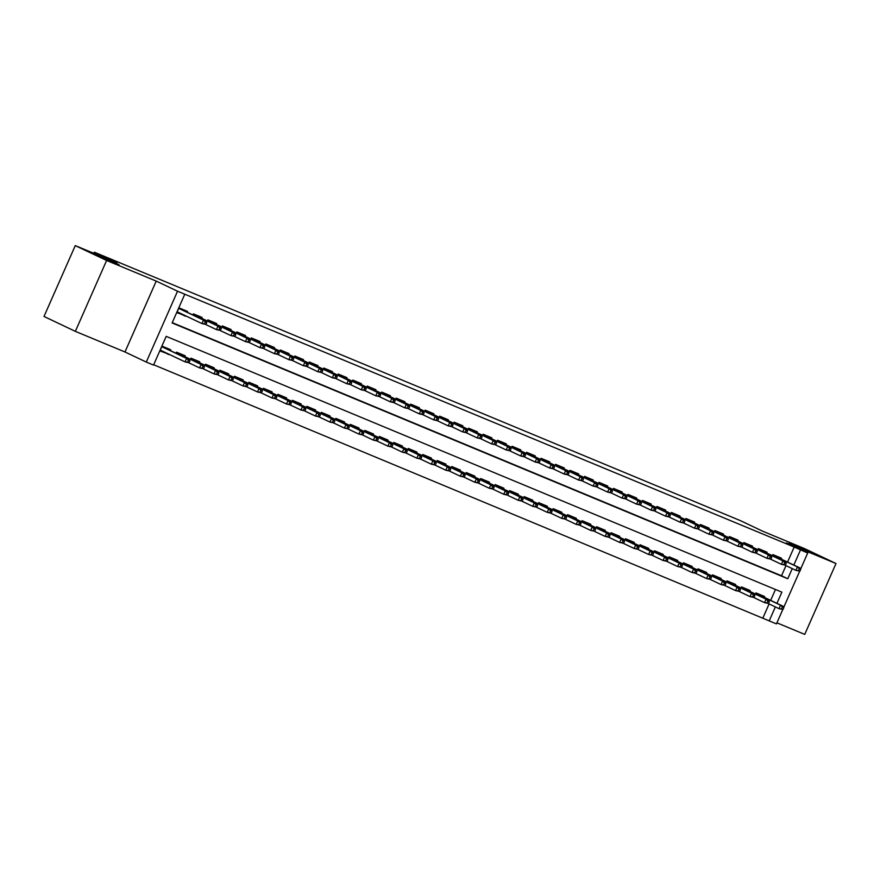 <?xml version="1.0" encoding="UTF-8"?>
<svg xmlns="http://www.w3.org/2000/svg" width="880" height="880" viewBox="0 0 880 880"><rect width="100%" height="100%" fill="white"/><g stroke="black" fill="none" stroke-linecap="round" stroke-linejoin="round"><path stroke-width="1.32" d="M119.042 264.715L97.504 255.464L119.042 264.715M810.766 552.112L789.228 542.85L810.766 552.112M776.941 603.35L781.88 592.152L166.199 336.358L153.527 365.09L146.289 362.076L177.54 291.214L184.789 294.217L172.117 322.949L787.787 578.743L792.253 568.612M124.971 351.967L156.222 281.094L106.612 260.48L75.262 245.608L44 316.47L75.35 331.353L124.971 351.967L146.289 362.076M776.919 622.831L804.738 634.392L836 563.53L786.379 542.916L807.708 553.025L800.624 569.074M782.782 609.543L776.446 623.898L769.208 620.884L775.357 606.925M153.67 364.771L769.208 620.884M106.612 260.48L75.35 331.353M75.262 245.608L116.908 262.911L94.336 252.197L740.421 520.641L763.004 531.344L804.65 548.647L836 563.53M187.242 312.268L187.605 311.454L178.915 307.835L176.803 312.631L185.669 315.843M201.729 318.285L202.092 317.471L193.402 313.863L192.907 314.963M216.216 324.302L216.579 323.488L207.889 319.88L207.394 320.98M230.703 330.33L231.066 329.505L222.376 325.897L221.881 326.997M245.19 336.347L245.553 335.522L236.852 331.914L236.368 333.014M259.677 342.364L260.04 341.539L251.339 337.931L250.855 339.031M274.164 348.381L274.527 347.567L265.826 343.948L265.342 345.048M288.651 354.398L289.003 353.584L280.313 349.976L279.829 351.076M303.138 360.415L303.49 359.601L294.8 355.993L294.316 357.093M317.625 366.443L317.977 365.618L309.287 362.01L308.803 363.11M332.101 372.46L332.464 371.635L323.774 368.027L323.29 369.127M346.588 378.477L346.951 377.652L338.261 374.044L337.777 375.144M361.075 384.494L361.438 383.68L352.748 380.061L352.264 381.161M375.562 390.511L375.925 389.697L367.235 386.078L366.751 387.189M390.049 396.528L390.412 395.714L381.722 392.106L381.238 393.206M404.536 402.556L404.899 401.731L396.209 398.123L395.725 399.223M419.023 408.573L419.386 407.748L410.696 404.14L410.212 405.24M433.51 414.59L433.873 413.765L425.183 410.157L424.699 411.257M447.997 420.607L448.36 419.793L439.67 416.174L439.186 417.274M462.484 426.624L462.847 425.81L454.157 422.191L453.673 423.302M476.971 432.641L477.334 431.827L468.644 428.219L468.149 429.319M491.458 438.658L491.821 437.844L483.131 434.236L482.636 435.336M505.945 444.686L506.308 443.861L497.618 440.253L497.123 441.353M520.432 450.703L520.795 449.878L512.094 446.27L511.61 447.37M534.919 456.72L535.282 455.906L526.581 452.287L526.097 453.387M549.406 462.737L549.769 461.923L541.068 458.304L540.584 459.404M563.893 468.754L564.245 467.94L555.555 464.332L555.071 465.432M578.38 474.771L578.732 473.957L570.042 470.349L569.558 471.449M592.867 480.799L593.219 479.974L584.529 476.366L584.045 477.466M607.343 486.816L607.706 485.991L599.016 482.383L598.532 483.483M621.83 492.833L622.193 492.008L613.503 488.4L613.019 489.5M636.317 498.85L636.68 498.036L627.99 494.417L627.506 495.517M650.804 504.867L651.167 504.053L642.477 500.434L641.993 501.545M665.291 510.884L665.654 510.07L656.964 506.462L656.48 507.562M679.778 516.912L680.141 516.087L671.451 512.479L670.967 513.579M694.265 522.929L694.628 522.104L685.938 518.496L685.454 519.596M708.752 528.946L709.115 528.121L700.425 524.513L699.941 525.613M723.239 534.963L723.602 534.149L714.912 530.53L714.428 531.63M737.726 540.98L738.089 540.166L729.399 536.547L728.904 537.658M752.213 546.997L752.576 546.183L743.886 542.575L743.391 543.675M766.7 553.014L767.063 552.2L758.373 548.592L757.878 549.692M753.896 597.597L756.151 598.664M739.409 591.569L741.664 592.647M724.922 585.552L727.177 586.619M710.435 579.535L712.69 580.602M695.948 573.518L698.203 574.585M681.461 567.501L683.716 568.568M666.974 561.484L669.229 562.551M652.487 555.456L654.742 556.534M638 549.439L640.255 550.506M623.524 543.422L625.768 544.489M609.037 537.405L611.281 538.472M594.55 531.388L596.794 532.455M580.063 525.371L582.307 526.438M565.576 519.343L567.831 520.421M551.089 513.326L553.344 514.393M536.602 507.309L538.857 508.376M522.115 501.292L524.37 502.359M507.628 495.275L509.883 496.342M493.141 489.258L495.396 490.325M478.654 483.241L480.909 484.308M464.167 477.213L466.422 478.291M449.68 471.196L451.935 472.263M435.193 465.179L437.448 466.246M420.706 459.162L422.961 460.229M406.219 453.145L408.474 454.212M391.732 447.128L393.987 448.195M377.245 441.1L379.5 442.178M362.758 435.083L365.013 436.15M348.282 429.066L350.526 430.133M333.795 423.049L336.039 424.116M319.308 417.032L321.552 418.099M304.821 411.015L307.065 412.082M290.334 404.987L292.589 406.065M275.847 398.97L278.102 400.037M261.36 392.953L263.615 394.02M246.873 386.936L249.128 388.003M232.386 380.919L234.641 381.986M217.899 374.902L220.154 375.969M203.412 368.874L205.667 369.952M188.925 362.857L191.18 363.924M174.438 356.84L176.693 357.907M762.938 617.914L769.087 603.944M770.671 600.369L775.467 589.49M764.291 597.344L764.654 596.53L755.964 592.911L755.469 594.022M749.804 591.327L750.167 590.513L741.477 586.894L740.982 587.994M735.317 585.31L735.68 584.485L726.99 580.877L726.495 581.977M720.83 579.293L721.193 578.468L712.503 574.86L712.019 575.96M706.343 573.276L706.706 572.451L698.016 568.843L697.532 569.943M691.856 567.248L692.219 566.434L683.529 562.826L683.045 563.926M677.369 561.231L677.732 560.417L669.042 556.798L668.558 557.909M662.882 555.214L663.245 554.4L654.555 550.781L654.071 551.881M648.395 549.197L648.758 548.372L640.068 544.764L639.584 545.864M633.908 543.18L634.271 542.355L625.581 538.747L625.097 539.847M619.421 537.163L619.784 536.338L611.094 532.73L610.61 533.83M604.934 531.135L605.297 530.321L596.607 526.713L596.123 527.813M590.458 525.118L590.81 524.304L582.12 520.696L581.636 521.796M575.971 519.101L576.323 518.287L567.633 514.668L567.149 515.768M561.484 513.084L561.836 512.259L553.146 508.651L552.662 509.751M546.997 507.067L547.349 506.242L538.659 502.634L538.175 503.734M532.51 501.05L532.873 500.225L524.172 496.617L523.688 497.717M518.023 495.022L518.386 494.208L509.685 490.6L509.201 491.7M503.536 489.005L503.899 488.191L495.198 484.583L494.714 485.683M489.049 482.988L489.412 482.174L480.722 478.555L480.227 479.666M474.562 476.971L474.925 476.157L466.235 472.538L465.74 473.638M460.075 470.954L460.438 470.129L451.748 466.521L451.253 467.621M445.588 464.937L445.951 464.112L437.261 460.504L436.777 461.604M431.101 458.909L431.464 458.095L422.774 454.487L422.29 455.587M416.614 452.892L416.977 452.078L408.287 448.47L407.803 449.57M402.127 446.875L402.49 446.061L393.8 442.442L393.316 443.553M387.64 440.858L388.003 440.044L379.313 436.425L378.829 437.525M373.153 434.841L373.516 434.016L364.826 430.408L364.342 431.508M358.666 428.824L359.029 427.999L350.339 424.391L349.855 425.491M344.179 422.807L344.542 421.982L335.852 418.374L335.368 419.474M329.692 416.779L330.055 415.965L321.365 412.357L320.881 413.457M315.216 410.762L315.568 409.948L306.878 406.329L306.394 407.44M300.729 404.745L301.081 403.931L292.391 400.312L291.907 401.412M286.242 398.728L286.594 397.903L277.904 394.295L277.42 395.395M271.755 392.711L272.118 391.886L263.417 388.278L262.933 389.378M257.268 386.694L257.631 385.869L248.93 382.261L248.446 383.361M242.781 380.666L243.144 379.852L234.443 376.244L233.959 377.344M228.294 374.649L228.657 373.835L219.956 370.227L219.472 371.327M213.807 368.632L214.17 367.818L205.48 364.199L204.985 365.299M199.32 362.615L199.683 361.801L190.993 358.182L190.498 359.282M184.833 356.598L185.196 355.773L176.506 352.165L176.011 353.265M170.346 350.581L170.709 349.756L162.019 346.148L159.907 350.933L168.773 354.156M787.567 562.067L794.189 547.041L184.789 294.217M172.249 322.641L781.517 575.773L785.983 565.642M781.187 559.042L781.55 558.217L772.849 554.609L772.365 555.709M770.792 559.284L773.047 560.351M756.305 553.267L758.56 554.334M741.818 547.25L744.073 548.317M727.331 541.233L729.586 542.3M712.844 535.205L715.099 536.283M698.357 529.188L700.612 530.255M683.87 523.171L686.125 524.238M669.383 517.154L671.638 518.221M654.896 511.137L657.151 512.204M640.409 505.12L642.664 506.187M625.933 499.092L628.177 500.17M611.446 493.075L613.69 494.142M596.959 487.058L599.203 488.125M582.472 481.041L584.727 482.108M567.985 475.024L570.24 476.091M553.498 469.007L555.753 470.074M539.011 462.979L541.266 464.057M524.524 456.962L526.779 458.04M510.037 450.945L512.292 452.012M495.55 444.928L497.805 445.995M481.063 438.911L483.318 439.978M466.576 432.894L468.831 433.961M452.089 426.877L454.344 427.944M437.602 420.849L439.857 421.927M423.115 414.832L425.37 415.899M408.628 408.815L410.883 409.882M394.141 402.798L396.396 403.865M379.654 396.781L381.909 397.848M365.167 390.764L367.422 391.831M350.691 384.736L352.935 385.814M336.204 378.719L338.448 379.786M321.717 372.702L323.961 373.769M307.23 366.685L309.485 367.752M292.743 360.668L294.998 361.735M278.256 354.651L280.511 355.718M263.769 348.623L266.024 349.701M249.282 342.606L251.537 343.673M234.795 336.589L237.05 337.656M220.308 330.572L222.563 331.639M205.821 324.555L208.076 325.622M191.334 318.538L193.589 319.605M94.336 252.197L93.841 253.33M156.222 281.094L177.54 291.214M794.189 547.041L807.708 553.025M799.678 571.23L783.728 607.376M793.837 565.037L800.459 550.011M781.517 575.773L787.787 578.743M162.921 351.373L168.597 354.552M179.641 313.467L185.493 316.239M799.898 571.197L800.745 569.283L799.293 568.678L798.446 570.592L799.898 571.197L795.905 570.339L797.423 566.896L772.629 555.126M798.446 570.592L795.905 570.339L785.114 565.224M799.293 568.678L797.423 566.896L800.03 567.974L772.662 555.049M800.745 569.283L800.03 567.974M783.002 609.499L783.849 607.585L782.397 606.98L781.55 608.894L783.002 609.499L779.009 608.652L780.527 605.198L783.134 606.287L756.668 593.725M756.613 593.703L755.766 593.351M782.397 606.98L780.527 605.198L755.733 593.439M781.55 608.894L779.009 608.652L768.218 603.537M783.134 606.287L783.849 607.585M785.411 565.169L786.258 563.255L784.806 562.661L783.959 564.575L785.411 565.169L781.418 564.322L782.936 560.879L785.543 561.957L759.077 549.406M784.806 562.661L782.936 560.879L758.142 549.109M783.959 564.575L781.418 564.322L770.627 559.207M759.022 549.373L758.175 549.021M786.258 563.255L785.543 561.957M770.924 559.152L771.771 557.238L770.319 556.633L769.472 558.558L770.924 559.152L766.931 558.305L768.449 554.862L743.655 543.092M769.472 558.558L766.931 558.305L756.14 553.19M770.319 556.633L768.449 554.862L771.056 555.94L743.688 543.004M771.771 557.238L771.056 555.94M756.437 553.135L757.284 551.221L755.832 550.616L754.985 552.53L756.437 553.135L752.444 552.288L753.962 548.834L756.569 549.923L730.103 537.361M755.832 550.616L753.962 548.834L729.168 537.075M754.985 552.53L752.444 552.288L741.653 547.173M730.048 537.339L729.201 536.987M757.284 551.221L756.569 549.923M741.95 547.118L742.797 545.204L741.345 544.599L740.498 546.513L741.95 547.118L737.957 546.271L739.475 542.817L714.681 531.058M740.498 546.513L737.957 546.271L727.166 541.145M741.345 544.599L739.475 542.817L742.082 543.906L714.714 530.97M742.797 545.204L742.082 543.906M768.515 603.482L769.362 601.568L767.91 600.963L767.063 602.877L768.515 603.482L764.522 602.635L766.04 599.181L768.647 600.27L741.279 587.334M767.91 600.963L766.04 599.181L741.246 587.422M767.063 602.877L764.522 602.635L753.731 597.509M768.647 600.27L769.362 601.568M754.028 597.465L754.875 595.551L753.423 594.946L752.576 596.86L754.028 597.465L750.035 596.618L751.553 593.164L754.16 594.253L727.694 581.691M727.639 581.669L726.792 581.317M753.423 594.946L751.553 593.164L726.759 581.405M752.576 596.86L750.035 596.618L739.244 591.492M754.16 594.253L754.875 595.551M739.541 591.448L740.388 589.534L738.936 588.929L738.089 590.843L739.541 591.448L735.548 590.59L737.066 587.147L739.673 588.225L713.207 575.674M713.152 575.641L712.305 575.3M738.936 588.929L737.066 587.147L712.272 575.377M738.089 590.843L735.548 590.59L724.757 585.475M739.673 588.225L740.388 589.534M725.054 585.431L725.901 583.506L724.449 582.912L723.613 584.826L725.054 585.431L721.061 584.573L722.579 581.13L725.186 582.208L697.818 569.272M724.449 582.912L722.579 581.13L697.785 569.36M723.613 584.826L721.061 584.573L710.27 579.458M725.186 582.208L725.901 583.506M727.463 541.101L728.31 539.187L726.858 538.582L726.022 540.496L727.463 541.101L723.47 540.254L724.988 536.8L727.595 537.889L701.129 525.327M726.858 538.582L724.988 536.8L700.194 525.041M726.022 540.496L723.47 540.254L712.679 535.128M701.074 525.305L700.227 524.953M728.31 539.187L727.595 537.889M710.567 579.403L711.414 577.489L709.962 576.895L709.126 578.809L710.567 579.403L706.574 578.556L708.092 575.113L710.699 576.191L684.233 563.64M684.178 563.607L683.331 563.255M709.962 576.895L708.092 575.113L683.298 563.343M709.126 578.809L706.574 578.556L695.783 573.441M710.699 576.191L711.414 577.489M712.976 535.084L713.823 533.17L712.371 532.565L711.535 534.479L712.976 535.084L708.983 534.226L710.501 530.783L713.108 531.861L686.642 519.31M712.371 532.565L710.501 530.783L685.707 519.013M711.535 534.479L708.983 534.226L698.192 529.111M686.587 519.277L685.74 518.936M713.823 533.17L713.108 531.861M696.08 573.386L696.927 571.472L695.475 570.867L694.639 572.781L696.08 573.386L692.087 572.539L693.605 569.096L696.212 570.174L668.844 557.238M695.475 570.867L693.605 569.096L668.811 557.326M694.639 572.781L692.087 572.539L681.296 567.424M696.212 570.174L696.927 571.472M698.489 529.067L699.336 527.142L697.884 526.548L697.048 528.462L698.489 529.067L694.496 528.209L696.014 524.766L671.22 512.996M697.048 528.462L694.496 528.209L683.705 523.094M697.884 526.548L696.014 524.766L698.621 525.844L671.253 512.908M699.336 527.142L698.621 525.844M681.593 567.369L682.44 565.455L680.988 564.85L680.152 566.764L681.593 567.369L677.6 566.522L679.118 563.068L681.725 564.157L655.259 551.595M655.204 551.573L654.357 551.221M680.988 564.85L679.118 563.068L654.324 551.309M680.152 566.764L677.6 566.522L666.809 561.396M681.725 564.157L682.44 565.455M684.002 523.039L684.849 521.125L683.397 520.531L682.561 522.445L684.002 523.039L680.009 522.192L681.527 518.749L684.134 519.827L657.668 507.276M683.397 520.531L681.527 518.749L656.733 506.979M682.561 522.445L680.009 522.192L669.218 517.077M657.613 507.243L656.766 506.891M684.849 521.125L684.134 519.827M667.106 561.352L667.953 559.438L666.512 558.833L665.665 560.747L667.106 561.352L663.113 560.505L664.631 557.051L667.238 558.14L639.87 545.204M666.512 558.833L664.631 557.051L639.837 545.292M665.665 560.747L663.113 560.505L652.322 555.379M667.238 558.14L667.953 559.438M669.515 517.022L670.362 515.108L668.921 514.503L668.074 516.417L669.515 517.022L665.522 516.175L667.04 512.732L642.246 500.962M668.074 516.417L665.522 516.175L654.731 511.06M668.921 514.503L667.04 512.732L669.647 513.81L642.279 500.874M670.362 515.108L669.647 513.81M652.619 555.335L653.466 553.421L652.025 552.816L651.178 554.73L652.619 555.335L648.626 554.477L650.144 551.034L652.751 552.123L625.394 539.187M652.025 552.816L650.144 551.034L625.35 539.264M651.178 554.73L648.626 554.477L637.835 549.362M652.751 552.123L653.466 553.421M655.039 511.005L655.875 509.091L654.434 508.486L653.587 510.4L655.039 511.005L651.035 510.158L652.553 506.704L655.16 507.793L628.694 495.231M654.434 508.486L652.553 506.704L627.759 494.945M653.587 510.4L651.035 510.158L640.244 505.032M628.639 495.209L627.803 494.857M655.875 509.091L655.16 507.793M638.143 549.318L638.979 547.393L637.538 546.799L636.691 548.713L638.143 549.318L634.139 548.46L635.657 545.017L638.275 546.095L611.798 533.544M611.743 533.511L610.907 533.159M637.538 546.799L635.657 545.017L610.863 533.247M636.691 548.713L634.139 548.46L623.348 543.345M638.275 546.095L638.979 547.393M640.552 504.988L641.388 503.074L639.947 502.469L639.1 504.383L640.552 504.988L636.548 504.141L638.066 500.687L640.684 501.776L614.207 489.214M639.947 502.469L638.066 500.687L613.272 488.928M639.1 504.383L636.548 504.141L625.757 499.015M614.152 489.192L613.316 488.84M641.388 503.074L640.684 501.776M623.656 543.29L624.492 541.376L623.051 540.782L622.204 542.696L623.656 543.29L619.652 542.443L621.181 539L623.788 540.078L596.42 527.142M623.051 540.782L621.181 539L596.376 527.23M622.204 542.696L619.652 542.443L608.872 537.328M623.788 540.078L624.492 541.376M626.065 498.971L626.901 497.057L625.46 496.452L624.613 498.366L626.065 498.971L622.061 498.113L623.59 494.67L598.785 482.9M624.613 498.366L622.061 498.113L611.281 492.998M625.46 496.452L623.59 494.67L626.197 495.759L598.829 482.823M626.901 497.057L626.197 495.759M609.169 537.273L610.005 535.359L608.564 534.754L607.717 536.679L609.169 537.273L605.165 536.426L606.694 532.983L609.301 534.061L582.835 521.499M582.769 521.477L581.933 521.125M608.564 534.754L606.694 532.983L581.889 521.213M607.717 536.679L605.165 536.426L594.385 531.311M609.301 534.061L610.005 535.359M611.578 492.954L612.414 491.029L610.973 490.435L610.126 492.349L611.578 492.954L607.574 492.096L609.103 488.653L611.71 489.731L585.244 477.18M610.973 490.435L609.103 488.653L584.298 476.883M610.126 492.349L607.574 492.096L596.794 486.981M585.178 477.147L584.342 476.795M612.414 491.029L611.71 489.731M594.682 531.256L595.518 529.342L594.077 528.737L593.23 530.651L594.682 531.256L590.678 530.409L592.207 526.955L594.814 528.044L568.348 515.482M568.282 515.46L567.446 515.108M594.077 528.737L592.207 526.955L567.402 515.196M593.23 530.651L590.678 530.409L579.898 525.283M594.814 528.044L595.518 529.342M597.091 486.926L597.938 485.012L596.486 484.418L595.639 486.332L597.091 486.926L593.087 486.079L594.616 482.636L569.811 470.866M595.639 486.332L593.087 486.079L582.307 480.964M596.486 484.418L594.616 482.636L597.223 483.714L569.855 470.778M597.938 485.012L597.223 483.714M580.195 525.239L581.042 523.325L579.59 522.72L578.743 524.634L580.195 525.239L576.191 524.392L577.72 520.938L580.327 522.027L552.959 509.091M579.59 522.72L577.72 520.938L552.915 509.179M578.743 524.634L576.191 524.392L565.411 519.266M580.327 522.027L581.042 523.325M582.604 480.909L583.451 478.995L581.999 478.39L581.152 480.315L582.604 480.909L578.6 480.062L580.129 476.619L582.736 477.697L556.27 465.146M581.999 478.39L580.129 476.619L555.324 464.849M581.152 480.315L578.6 480.062L567.82 474.947M556.204 465.113L555.368 464.761M583.451 478.995L582.736 477.697M565.708 519.222L566.555 517.308L565.103 516.703L564.256 518.617L565.708 519.222L561.704 518.364L563.233 514.921L565.84 516.01L538.472 503.074M565.103 516.703L563.233 514.921L538.428 503.151M564.256 518.617L561.704 518.364L550.924 513.249M565.84 516.01L566.555 517.308M568.117 474.892L568.964 472.978L567.512 472.373L566.665 474.287L568.117 474.892L564.124 474.045L565.642 470.591L568.249 471.68L541.783 459.118M567.512 472.373L565.642 470.591L540.837 458.832M566.665 474.287L564.124 474.045L553.333 468.919M541.728 459.096L540.881 458.744M568.964 472.978L568.249 471.68M551.221 513.205L552.068 511.28L550.616 510.686L549.769 512.6L551.221 513.205L547.228 512.347L548.746 508.904L551.353 509.982L523.985 497.057M550.616 510.686L548.746 508.904L523.941 497.134M549.769 512.6L547.228 512.347L536.437 507.232M551.353 509.982L552.068 511.28M553.63 468.875L554.477 466.961L553.025 466.356L552.178 468.27L553.63 468.875L549.637 468.028L551.155 464.574L526.35 452.815M552.178 468.27L549.637 468.028L538.846 462.902M553.025 466.356L551.155 464.574L553.762 465.663L526.394 452.727M554.477 466.961L553.762 465.663M536.734 507.177L537.581 505.263L536.129 504.669L535.282 506.583L536.734 507.177L532.741 506.33L534.259 502.887L536.866 503.965L510.4 491.414M510.345 491.381L509.498 491.029M536.129 504.669L534.259 502.887L509.454 491.117M535.282 506.583L532.741 506.33L521.95 501.215M536.866 503.965L537.581 505.263M539.143 462.858L539.99 460.944L538.538 460.339L537.691 462.253L539.143 462.858L535.15 462.011L536.668 458.557L539.275 459.646L512.809 447.084M538.538 460.339L536.668 458.557L511.874 446.798M537.691 462.253L535.15 462.011L524.359 456.885M512.754 447.062L511.907 446.71M539.99 460.944L539.275 459.646M522.247 501.16L523.094 499.246L521.642 498.641L520.795 500.566L522.247 501.16L518.254 500.313L519.772 496.87L522.379 497.948L495.913 485.397M495.858 485.364L495.011 485.012M521.642 498.641L519.772 496.87L494.978 485.1M520.795 500.566L518.254 500.313L507.463 495.198M522.379 497.948L523.094 499.246M524.656 456.841L525.503 454.916L524.051 454.322L523.204 456.236L524.656 456.841L520.663 455.983L522.181 452.54L524.788 453.618L498.322 441.067M524.051 454.322L522.181 452.54L497.387 440.77M523.204 456.236L520.663 455.983L509.872 450.868M498.267 441.034L497.42 440.693M525.503 454.916L524.788 453.618M507.76 495.143L508.607 493.229L507.155 492.624L506.308 494.538L507.76 495.143L503.767 494.296L505.285 490.842L507.892 491.931L480.524 478.995M507.155 492.624L505.285 490.842L480.491 479.083M506.308 494.538L503.767 494.296L492.976 489.181M507.892 491.931L508.607 493.229M510.169 450.813L511.016 448.899L509.564 448.305L508.717 450.219L510.169 450.813L506.176 449.966L507.694 446.523L482.9 434.753M508.717 450.219L506.176 449.966L495.385 444.851M509.564 448.305L507.694 446.523L510.301 447.601L482.933 434.665M511.016 448.899L510.301 447.601M493.273 489.126L494.12 487.212L492.668 486.607L491.821 488.521L493.273 489.126L489.28 488.279L490.798 484.825L493.405 485.914L466.939 473.352M466.884 473.33L466.037 472.978M492.668 486.607L490.798 484.825L466.004 473.066M491.821 488.521L489.28 488.279L478.489 483.153M493.405 485.914L494.12 487.212M495.682 444.796L496.529 442.882L495.077 442.277L494.23 444.202L495.682 444.796L491.689 443.949L493.207 440.506L468.413 428.736M494.23 444.202L491.689 443.949L480.898 438.834M495.077 442.277L493.207 440.506L495.814 441.584L468.446 428.648M496.529 442.882L495.814 441.584M478.786 483.109L479.633 481.195L478.181 480.59L477.334 482.504L478.786 483.109L474.793 482.262L476.311 478.808L478.918 479.897L452.452 467.335M452.397 467.313L451.55 466.961M478.181 480.59L476.311 478.808L451.517 467.049M477.334 482.504L474.793 482.262L464.002 477.136M478.918 479.897L479.633 481.195M481.195 438.779L482.042 436.865L480.59 436.26L479.743 438.174L481.195 438.779L477.202 437.932L478.72 434.478L453.926 422.719M479.743 438.174L477.202 437.932L466.411 432.817M480.59 436.26L478.72 434.478L481.327 435.567L453.959 422.631M482.042 436.865L481.327 435.567M464.299 477.092L465.146 475.178L463.694 474.573L462.847 476.487L464.299 477.092L460.306 476.234L461.824 472.791L464.431 473.869L437.063 460.944M463.694 474.573L461.824 472.791L437.03 461.021M462.847 476.487L460.306 476.234L449.515 471.119M464.431 473.869L465.146 475.178M466.708 432.762L467.555 430.848L466.103 430.243L465.256 432.157L466.708 432.762L462.715 431.915L464.233 428.461L466.84 429.55L440.374 416.988M466.103 430.243L464.233 428.461L439.439 416.702M465.256 432.157L462.715 431.915L451.924 426.789M440.319 416.966L439.472 416.614M467.555 430.848L466.84 429.55M449.812 471.064L450.659 469.15L449.207 468.556L448.371 470.47L449.812 471.064L445.819 470.217L447.337 466.774L449.944 467.852L423.478 455.301M423.423 455.268L422.576 454.916M449.207 468.556L447.337 466.774L422.543 455.004M448.371 470.47L445.819 470.217L435.028 465.102M449.944 467.852L450.659 469.15M452.221 426.745L453.068 424.831L451.616 424.226L450.78 426.14L452.221 426.745L448.228 425.898L449.746 422.444L452.353 423.533L425.887 410.971M451.616 424.226L449.746 422.444L424.952 410.685M450.78 426.14L448.228 425.898L437.437 420.772M425.832 410.949L424.985 410.597M453.068 424.831L452.353 423.533M435.325 465.047L436.172 463.133L434.72 462.528L433.884 464.453L435.325 465.047L431.332 464.2L432.85 460.757L435.457 461.835L408.089 448.899M434.72 462.528L432.85 460.757L408.056 448.987M433.884 464.453L431.332 464.2L420.541 459.085M435.457 461.835L436.172 463.133M437.734 420.728L438.581 418.814L437.129 418.209L436.293 420.123L437.734 420.728L433.741 419.87L435.259 416.427L410.465 404.657M436.293 420.123L433.741 419.87L422.95 414.755M437.129 418.209L435.259 416.427L437.866 417.505L410.498 404.58M438.581 418.814L437.866 417.505M423.247 414.711L424.094 412.786L422.642 412.192L421.806 414.106L423.247 414.711L419.254 413.853L420.772 410.41L423.379 411.488L396.913 398.937M422.642 412.192L420.772 410.41L395.978 398.64M421.806 414.106L419.254 413.853L408.463 408.738M396.858 398.904L396.011 398.552M424.094 412.786L423.379 411.488M408.76 408.683L409.607 406.769L408.166 406.175L407.319 408.089L408.76 408.683L404.767 407.836L406.285 404.393L381.491 392.623M407.319 408.089L404.767 407.836L393.976 402.721M408.166 406.175L406.285 404.393L408.892 405.471L381.524 392.535M409.607 406.769L408.892 405.471M420.838 459.03L421.685 457.116L420.233 456.511L419.397 458.425L420.838 459.03L416.845 458.183L418.363 454.729L420.97 455.818L394.504 443.256M394.449 443.234L393.602 442.882M420.233 456.511L418.363 454.729L393.569 442.97M419.397 458.425L416.845 458.183L406.054 453.068M420.97 455.818L421.685 457.116M406.351 453.013L407.198 451.099L405.746 450.494L404.91 452.408L406.351 453.013L402.358 452.166L403.876 448.712L406.483 449.801L380.017 437.239M379.962 437.217L379.115 436.865M405.746 450.494L403.876 448.712L379.082 436.953M404.91 452.408L402.358 452.166L391.567 447.04M406.483 449.801L407.198 451.099M391.864 446.996L392.711 445.082L391.27 444.477L390.423 446.391L391.864 446.996L387.871 446.149L389.389 442.695L391.996 443.784L364.628 430.848M391.27 444.477L389.389 442.695L364.595 430.936M390.423 446.391L387.871 446.149L377.08 441.023M391.996 443.784L392.711 445.082M394.273 402.666L395.12 400.752L393.679 400.147L392.832 402.061L394.273 402.666L390.28 401.819L391.798 398.365L367.004 386.606M392.832 402.061L390.28 401.819L379.489 396.704M393.679 400.147L391.798 398.365L394.405 399.454L367.048 386.518M395.12 400.752L394.405 399.454M377.377 440.979L378.224 439.065L376.783 438.46L375.936 440.374L377.377 440.979L373.384 440.121L374.902 436.678L377.509 437.756L351.043 425.205M350.988 425.172L350.152 424.831M376.783 438.46L374.902 436.678L350.108 424.908M375.936 440.374L373.384 440.121L362.593 435.006M377.509 437.756L378.224 439.065M379.797 396.649L380.633 394.735L379.192 394.13L378.345 396.044L379.797 396.649L375.793 395.802L377.311 392.348L379.918 393.437L353.452 380.875M379.192 394.13L377.311 392.348L352.517 380.589M378.345 396.044L375.793 395.802L365.002 390.676M353.397 380.853L352.561 380.501M380.633 394.735L379.918 393.437M362.901 434.962L363.737 433.037L362.296 432.443L361.449 434.357L362.901 434.962L358.897 434.104L360.415 430.661L363.033 431.739L335.665 418.803M362.296 432.443L360.415 430.661L335.621 418.891M361.449 434.357L358.897 434.104L348.106 428.989M363.033 431.739L363.737 433.037M365.31 390.632L366.146 388.718L364.705 388.113L363.858 390.027L365.31 390.632L361.306 389.785L362.824 386.331L338.03 374.572M363.858 390.027L361.306 389.785L350.515 384.659M364.705 388.113L362.824 386.331L365.442 387.42L338.074 374.484M366.146 388.718L365.442 387.42M348.414 428.934L349.25 427.02L347.809 426.426L346.962 428.34L348.414 428.934L344.41 428.087L345.939 424.644L348.546 425.722L322.08 413.171M322.014 413.138L321.178 412.786M347.809 426.426L345.939 424.644L321.134 412.874M346.962 428.34L344.41 428.087L333.63 422.972M348.546 425.722L349.25 427.02M350.823 384.615L351.659 382.701L350.218 382.096L349.371 384.01L350.823 384.615L346.819 383.757L348.348 380.314L350.955 381.392L324.489 368.841M350.218 382.096L348.348 380.314L323.543 368.544M349.371 384.01L346.819 383.757L336.039 378.642M324.423 368.808L323.587 368.467M351.659 382.701L350.955 381.392M333.927 422.917L334.763 421.003L333.322 420.398L332.475 422.312L333.927 422.917L329.923 422.07L331.452 418.627L334.059 419.705L307.593 407.143M307.527 407.121L306.691 406.769M333.322 420.398L331.452 418.627L306.647 406.857M332.475 422.312L329.923 422.07L319.143 416.955M334.059 419.705L334.763 421.003M336.336 378.598L337.172 376.673L335.731 376.079L334.884 377.993L336.336 378.598L332.332 377.74L333.861 374.297L309.056 362.527M334.884 377.993L332.332 377.74L321.552 372.625M335.731 376.079L333.861 374.297L336.468 375.375L309.1 362.439M337.172 376.673L336.468 375.375M319.44 416.9L320.287 414.986L318.835 414.381L317.988 416.295L319.44 416.9L315.436 416.053L316.965 412.599L319.572 413.688L292.204 400.752M318.835 414.381L316.965 412.599L292.16 400.84M317.988 416.295L315.436 416.053L304.656 410.927M319.572 413.688L320.287 414.986M321.849 372.57L322.696 370.656L321.244 370.062L320.397 371.976L321.849 372.57L317.845 371.723L319.374 368.28L321.981 369.358L295.515 356.807M321.244 370.062L319.374 368.28L294.569 356.51M320.397 371.976L317.845 371.723L307.065 366.608M295.449 356.774L294.613 356.422M322.696 370.656L321.981 369.358M304.953 410.883L305.8 408.969L304.348 408.364L303.501 410.278L304.953 410.883L300.949 410.036L302.478 406.582L305.085 407.671L278.619 395.109M278.553 395.087L277.717 394.735M304.348 408.364L302.478 406.582L277.673 394.823M303.501 410.278L300.949 410.036L290.169 404.91M305.085 407.671L305.8 408.969M307.362 366.553L308.209 364.639L306.757 364.034L305.91 365.959L307.362 366.553L303.358 365.706L304.887 362.263L307.494 363.341L281.028 350.779M306.757 364.034L304.887 362.263L280.082 350.493M305.91 365.959L303.358 365.706L292.578 360.591M280.973 350.757L280.126 350.405M308.209 364.639L307.494 363.341M290.466 404.866L291.313 402.952L289.861 402.347L289.014 404.261L290.466 404.866L286.473 404.008L287.991 400.565L290.598 401.654L263.23 388.718M289.861 402.347L287.991 400.565L263.186 388.795M289.014 404.261L286.473 404.008L275.682 398.893M290.598 401.654L291.313 402.952M292.875 360.536L293.722 358.622L292.27 358.017L291.423 359.931L292.875 360.536L288.882 359.689L290.4 356.235L265.595 344.476M291.423 359.931L288.882 359.689L278.091 354.563M292.27 358.017L290.4 356.235L293.007 357.324L265.639 344.388M293.722 358.622L293.007 357.324M275.979 398.849L276.826 396.924L275.374 396.33L274.527 398.244L275.979 398.849L271.986 397.991L273.504 394.548L276.111 395.626L249.645 383.075M249.59 383.042L248.743 382.69M275.374 396.33L273.504 394.548L248.699 382.778M274.527 398.244L271.986 397.991L261.195 392.876M276.111 395.626L276.826 396.924M278.388 354.519L279.235 352.605L277.783 352L276.936 353.914L278.388 354.519L274.395 353.672L275.913 350.218L278.52 351.307L252.054 338.745M277.783 352L275.913 350.218L251.108 338.459M276.936 353.914L274.395 353.672L263.604 348.546M251.999 338.723L251.152 338.371M279.235 352.605L278.52 351.307M261.492 392.821L262.339 390.907L260.887 390.313L260.04 392.227L261.492 392.821L257.499 391.974L259.017 388.531L261.624 389.609L234.256 376.673M260.887 390.313L259.017 388.531L234.223 376.761M260.04 392.227L257.499 391.974L246.708 386.859M261.624 389.609L262.339 390.907M263.901 348.502L264.748 346.588L263.296 345.983L262.449 347.897L263.901 348.502L259.908 347.644L261.426 344.201L236.632 332.431M262.449 347.897L259.908 347.644L249.117 342.529M263.296 345.983L261.426 344.201L264.033 345.29L236.665 332.354M264.748 346.588L264.033 345.29M247.005 386.804L247.852 384.89L246.4 384.285L245.553 386.21L247.005 386.804L243.012 385.957L244.53 382.514L247.137 383.592L219.769 370.656M246.4 384.285L244.53 382.514L219.736 370.744M245.553 386.21L243.012 385.957L232.221 380.842M247.137 383.592L247.852 384.89M249.414 342.485L250.261 340.56L248.809 339.966L247.962 341.88L249.414 342.485L245.421 341.627L246.939 338.184L222.145 326.414M247.962 341.88L245.421 341.627L234.63 336.512M248.809 339.966L246.939 338.184L249.546 339.262L222.178 326.337M250.261 340.56L249.546 339.262M232.518 380.787L233.365 378.873L231.913 378.268L231.066 380.182L232.518 380.787L228.525 379.94L230.043 376.486L232.65 377.575L206.184 365.013M206.129 364.991L205.282 364.639M231.913 378.268L230.043 376.486L205.249 364.727M231.066 380.182L228.525 379.94L217.734 374.814M232.65 377.575L233.365 378.873M234.927 336.457L235.774 334.543L234.322 333.949L233.475 335.863L234.927 336.457L230.934 335.61L232.452 332.167L235.059 333.245L208.593 320.694M234.322 333.949L232.452 332.167L207.658 320.397M233.475 335.863L230.934 335.61L220.143 330.495M208.538 320.661L207.691 320.309M235.774 334.543L235.059 333.245M218.031 374.77L218.878 372.856L217.426 372.251L216.579 374.165L218.031 374.77L214.038 373.923L215.556 370.469L218.163 371.558L191.697 358.996M191.642 358.974L190.795 358.622M217.426 372.251L215.556 370.469L190.762 358.71M216.579 374.165L214.038 373.923L203.247 368.797M218.163 371.558L218.878 372.856M220.44 330.44L221.287 328.526L219.835 327.921L218.988 329.846L220.44 330.44L216.447 329.593L217.965 326.15L193.171 314.38M218.988 329.846L216.447 329.593L205.656 324.478M219.835 327.921L217.965 326.15L220.572 327.228L193.204 314.292M221.287 328.526L220.572 327.228M203.544 368.753L204.391 366.839L202.939 366.234L202.092 368.148L203.544 368.753L199.551 367.906L201.069 364.452L203.676 365.541L176.308 352.605M202.939 366.234L201.069 364.452L176.275 352.693M202.092 368.148L199.551 367.906L188.76 362.78M203.676 365.541L204.391 366.839M178.046 312.224L177.815 312.741L179.817 313.071M205.953 324.423L206.8 322.509L205.348 321.904L204.501 323.818L205.953 324.423L201.96 323.576L203.478 320.122L206.085 321.211L179.619 308.649M176.913 312.367L178.002 312.202M205.348 321.904L203.478 320.122L178.684 308.363M204.501 323.818L201.96 323.576L177.166 311.806M179.564 308.627L178.717 308.275M206.8 322.509L206.085 321.211M162.734 351.802L160.017 350.68M189.057 362.736L189.904 360.811L188.452 360.217L187.605 362.131L189.057 362.736L185.064 361.878L186.582 358.435L189.189 359.513L162.723 346.962M162.668 346.929L161.821 346.588M188.452 360.217L186.582 358.435L161.788 346.665M187.605 362.131L185.064 361.878L160.27 350.119M189.189 359.513L189.904 360.811"/></g></svg>
